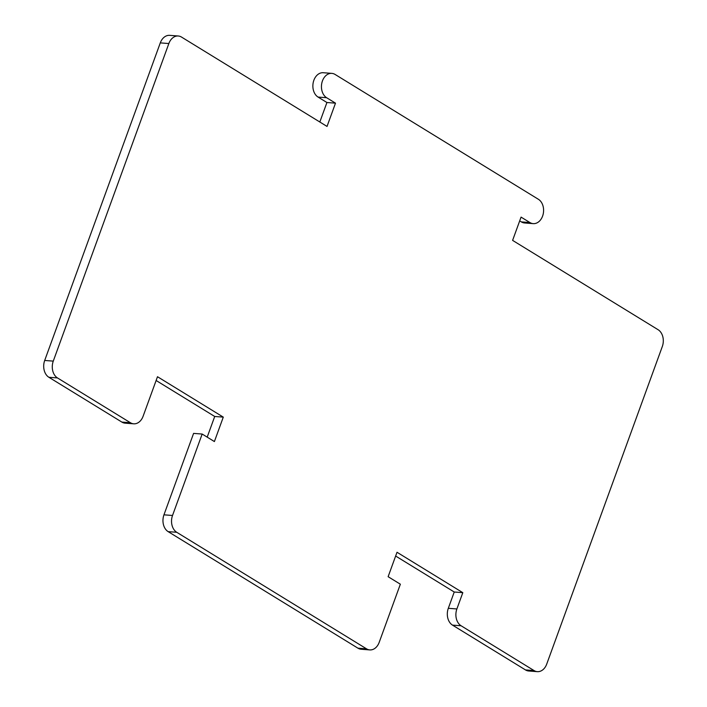 <?xml version="1.0" encoding="UTF-8"?>
<svg xmlns="http://www.w3.org/2000/svg" width="707" height="707" viewBox="0 0 707 707"><rect width="100%" height="100%" fill="white"/><g stroke="black" fill="none" stroke-linecap="round" stroke-linejoin="round"><path stroke-width="1.06" d="M168.858 43.534L160.286 42.888A12.753 9.412 -85.7 0 1 169.68 35.35L178.252 35.995A12.753 9.412 94.3 0 0 168.858 43.534L53.272 361.118A12.753 9.412 94.3 0 0 57.47 377.927L130.433 422.733A12.753 9.412 94.3 0 0 133.703 423.811A12.753 9.412 94.3 0 0 143.097 416.273L157.493 376.725L223.288 417.121L214.398 441.557L202.167 434.045L172.526 515.474A12.753 9.412 94.3 0 0 176.732 532.283L366.518 648.823A12.753 9.412 94.3 0 0 369.788 649.91A12.753 9.412 94.3 0 0 379.182 642.371L400.356 584.203L388.125 576.7L397.016 552.264L462.811 592.669L456.881 608.957A12.753 9.412 94.3 0 0 461.088 625.766L534.05 670.572A12.753 9.412 94.3 0 0 537.32 671.65A12.753 9.412 94.3 0 0 546.714 664.112L662.309 346.536A12.753 9.412 94.3 0 0 658.102 329.718L512.602 240.38L521.068 217.111L529.923 222.546A12.753 9.412 94.3 0 0 533.193 223.633A12.753 9.412 94.3 0 0 543.223 213.912A12.753 9.412 94.3 0 0 538.389 199.286L335.109 74.456A12.753 9.412 94.3 0 0 331.839 73.378A12.753 9.412 94.3 0 0 321.818 83.099A12.753 9.412 94.3 0 0 326.643 97.725L335.498 103.16L327.032 126.429L181.531 37.082A12.753 9.412 94.3 0 0 178.252 35.995M160.286 42.888L44.691 360.464A12.753 9.412 -85.7 0 0 48.898 377.282L121.86 422.079A12.753 9.412 -85.7 0 0 125.13 423.166L133.703 423.811M156.123 380.499L214.716 416.476L207.195 437.129M202.167 434.045L193.594 433.391L163.953 514.829A12.753 9.412 -85.7 0 0 168.16 531.637L357.945 648.178A12.753 9.412 -85.7 0 0 361.215 649.256L369.788 649.91M395.646 556.038L454.239 592.015L448.309 608.303A12.753 9.412 -85.7 0 0 452.507 625.121L525.469 669.918A12.753 9.412 -85.7 0 0 528.748 671.005L537.32 671.65M519.698 220.884L521.351 221.901A12.753 9.412 94.3 0 0 524.621 222.979L533.193 223.633M331.839 73.378L323.267 72.724A12.753 9.412 94.3 0 0 313.245 82.445A12.753 9.412 94.3 0 0 318.07 97.071L326.926 102.515L319.829 122.002M326.926 102.515L335.498 103.16M454.239 592.015L462.811 592.669M214.716 416.476L223.288 417.121M318.07 97.071L326.643 97.725M521.351 221.901L529.923 222.546M534.05 670.572L525.469 669.918M461.088 625.766L452.507 625.121M456.881 608.957L448.309 608.303M366.518 648.823L357.945 648.178M176.732 532.283L168.16 531.637M172.526 515.474L163.953 514.829M130.433 422.733L121.86 422.079M57.47 377.927L48.898 377.282M53.272 361.118L44.691 360.464"/></g></svg>
